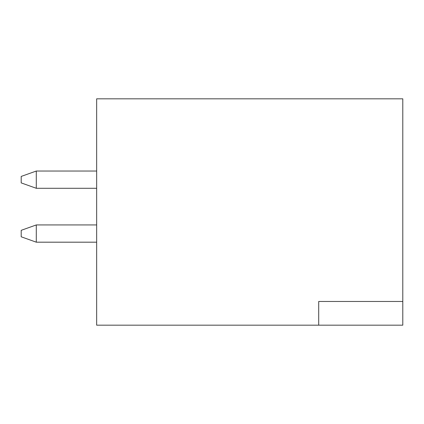 <?xml version="1.0" encoding="UTF-8"?>
<svg xmlns="http://www.w3.org/2000/svg" width="424" height="424" viewBox="0 0 424 424"><rect width="100%" height="100%" fill="white"/><g stroke="black" fill="none" stroke-linecap="round" stroke-linejoin="round"><path stroke-width="0.64" d="M402.789 118.217L402.789 115.116M96.656 98.819L402.789 98.819L402.789 325.181L402.789 98.819L96.656 98.819L96.656 325.181L96.656 98.819M96.656 325.181L318.71 325.181L318.71 301.469L402.789 301.469L318.71 301.469L318.71 325.181L402.789 325.181L96.656 325.181M96.656 242.184L36.289 242.184L96.656 242.184M96.656 224.937L36.289 224.937L36.289 242.184L21.2 236.793L36.289 242.184L36.289 224.937L96.656 224.937M36.289 171.036L96.656 171.036L36.289 171.036L36.289 188.288L96.656 188.288L36.289 188.288L36.289 171.036L21.2 176.426L36.289 171.036M36.289 224.937L21.2 230.327L21.2 236.793L21.2 230.327L36.289 224.937M21.2 176.426L21.2 182.898L36.289 188.288L21.2 182.898L21.2 176.426"/></g></svg>
